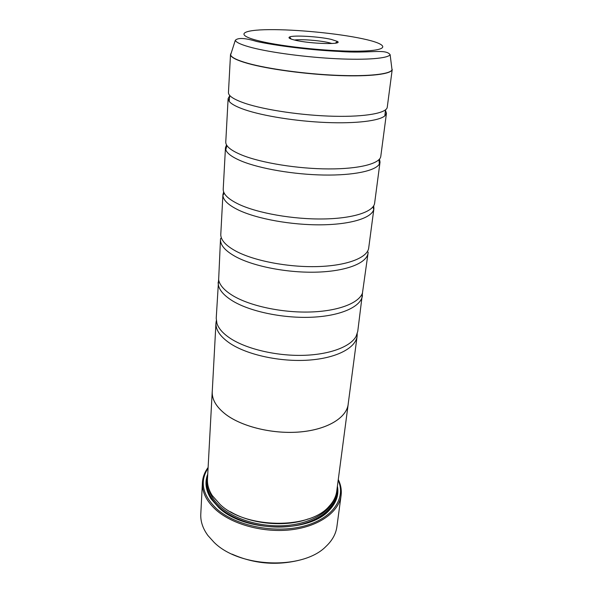 <?xml version="1.0" encoding="UTF-8"?>
<svg xmlns="http://www.w3.org/2000/svg" width="593" height="593" viewBox="0 0 593 593"><rect width="100%" height="100%" fill="white"/><g stroke="black" fill="none" stroke-linecap="round" stroke-linejoin="round"><path stroke-width="0.89" d="M231.292 52.807L230.514 54.43L228.453 92.523C228.32 95.918 233.946 99.55 245.339 103.419C265.249 110.061 302.652 115.561 334.207 116.265C365.822 116.991 386.695 113.004 387.251 107.251L392.232 69.433C391.84 74.014 370.729 76.779 338.536 75.556C306.403 74.347 268.199 69.181 247.844 63.466C236.192 60.145 230.418 57.128 230.514 54.43L231.233 52.999M229.676 95.836L228.12 98.586L225.77 141.972C225.592 146.226 231.033 150.622 242.1 155.158C261.431 162.949 297.797 168.849 328.604 168.931C359.469 169.042 380.031 163.557 380.788 156.352L386.458 113.27L385.435 110.283M226.526 144.907L225.459 147.753L223.22 189.123C222.998 194.148 228.261 199.233 239.016 204.377C257.799 213.184 293.194 219.44 323.281 218.965C353.428 218.52 373.686 211.679 374.628 203.169L380.031 162.089L379.505 159.102M223.65 191.91L222.916 194.637L220.766 234.798C220.944 240.321 226.044 245.799 236.081 251.239C254.145 260.853 288.02 267.399 317.225 266.591C346.482 265.797 366.785 258.037 368.631 248.511L373.909 208.64L373.686 205.823M221.441 238.052L220.589 238.519L220.492 239.394L218.639 279.866C219.729 285.366 224.606 290.718 233.279 295.922C250.32 306.01 281.831 312.785 309.813 312.014C337.84 311.258 358.587 303.29 362.434 293.201L368.06 253.085L368.127 252.203L367.371 251.588M218.602 279.659L216.223 318.271L216.949 323.467C218.691 328.707 223.242 333.733 230.603 338.566C246.681 348.995 275.938 355.97 302.675 355.355C329.441 354.747 350.426 346.809 356.074 336.372L357.749 331.398L362.508 293.009M298.694 560.355C275.819 565.744 253.641 563.684 232.152 554.181M202.406 482.65L200.79 514.153C200.434 521.388 202.806 528.519 207.928 535.531L213.925 542.18C239.194 567.924 303.03 570.118 325.935 546.479C332.258 540.527 335.905 533.959 336.883 526.777L341.086 495.511C339.063 511.692 319.523 526.236 291.838 529.697C264.196 533.189 232.449 524.657 215.874 509.795C206.468 501.174 201.976 492.123 202.406 482.65C202.732 477.209 204.629 472.147 208.113 467.477M331.257 39.397C318.967 36.521 293.29 35.002 289.592 36.981C287.924 37.811 289.71 38.871 294.951 40.146C310.146 43.919 343.703 44.838 337.373 41.414L331.257 39.397M332.006 43.511L328.707 42.622C319.486 40.443 300.955 39.034 294.476 40.027M208.076 468.144C199.507 481.427 202.354 494.985 216.601 508.801C235.51 525.872 274.47 533.87 303.579 526.199C332.814 518.66 346.327 498.172 338.188 480.211M338.269 479.552C340.834 484.785 341.768 490.107 341.086 495.511M230.343 511.7C251.284 524.279 285.389 527.436 308.278 518.927M212.212 391.691L207.476 479.188C207.187 484.644 208.766 490.092 212.227 495.518L220.188 504.547C245.546 528.845 309.783 529.549 329.071 506.355C333.466 501.656 336.023 496.6 336.742 491.174L348.18 404.3C346.571 417.642 327.714 429.406 300.644 431.904C273.625 434.432 242.337 426.96 225.829 414.47C216.386 407.154 211.849 399.563 212.212 391.691L212.294 390.735M207.75 474.074C204.592 482.109 205.682 490.359 211.019 498.832L218.921 507.778C244.605 532.566 309.791 533.404 329.649 509.839C336.446 502.493 339.033 494.577 337.41 486.104M207.55 477.75C205.712 484.852 207.113 492.049 211.753 499.328L219.558 508.164L229.862 515.45M228.12 98.586L229.224 101.418C231.418 104.138 236.659 106.925 244.939 109.764C263.277 116.013 296.374 121.291 326.283 122.506C356.215 123.729 379.172 120.846 384.857 115.857L386.458 113.27M348.276 403.351L348.18 404.3C346.542 417.635 327.699 429.391 300.636 431.889C273.625 434.417 242.352 426.945 225.851 414.463C216.408 407.146 211.871 399.563 212.242 391.691L215.956 323.089C215.637 330.079 220.418 336.898 230.292 343.555C247.563 354.925 280.215 362.041 308.271 360.144C336.372 358.283 355.718 348.024 357.119 336.179L357.216 333.755M225.459 147.753L225.785 149.807C227.163 153.565 232.471 157.36 241.722 161.2C260.112 168.731 293.913 174.542 323.763 175.031C353.65 175.535 375.51 170.806 379.335 164.053L380.031 162.089M222.916 194.637L222.924 195.431C223.272 200.308 228.513 205.208 238.653 210.122C257.095 218.899 291.571 225.162 321.31 224.821C351.093 224.502 371.781 217.868 373.753 209.418L373.909 208.64M220.492 239.394C220.233 245.198 225.318 250.972 235.732 256.71C253.945 266.546 288.302 273.151 317.633 272.113C347.009 271.105 366.934 262.914 368.06 253.085M218.172 282.164C217.883 288.598 222.812 294.921 232.953 301.14C250.676 311.785 284.166 318.663 312.837 317.173C341.568 315.721 361.196 306.44 362.464 295.551M216.312 320.68L215.956 323.089M308.071 522.7C316.862 519.587 323.785 515.413 328.833 510.188C334.734 503.887 337.432 497.075 336.928 489.751M247.867 63.295C267.762 68.87 304.661 73.94 336.364 75.289C368.12 76.645 390.009 74.207 392.032 69.878L390.127 54.675C388.111 58.351 367.104 60.204 336.75 58.737C306.448 57.276 271.179 52.607 252.025 47.662C241.714 44.964 236.14 42.511 235.295 40.317L230.625 54.904C231.411 57.462 237.163 60.256 247.867 63.295M208.58 487.846C209.937 494.614 213.977 500.996 220.7 506.993C235.021 519.638 261.283 527.355 285.426 525.583C309.583 523.819 328.744 512.982 334.059 499.484M207.446 480.856C206.342 490.3 210.515 499.343 219.973 507.986C235.769 522.025 266.079 529.86 292.008 526.147C317.981 522.477 335.682 508.253 336.468 492.827M258.963 40.887C283.291 47.01 335.223 52.11 362.879 51.057C390.891 50.101 387.904 44.075 362.597 38.745C337.595 33.393 296.292 29.383 269.155 29.65C241.774 29.843 234.228 34.787 258.963 40.887M385.487 109.883L384.857 115.857M229.699 95.436L229.224 101.418M291.207 39.086L289.592 36.981M211.753 499.328L211.019 498.832M390.127 54.675C385.517 48.389 368.824 53.77 339.448 51.435C310.613 50.131 276.145 45.72 256.628 41.473C245.072 37.93 237.956 37.544 235.295 40.317M225.785 149.807L226.926 145.559M222.924 195.431L224.198 193.133M357.119 336.179L348.15 404.3M373.753 209.418L372.93 206.927M379.335 164.053L378.994 159.665M328.833 510.188L329.649 509.839M335.401 43.185L337.373 41.414"/></g></svg>
